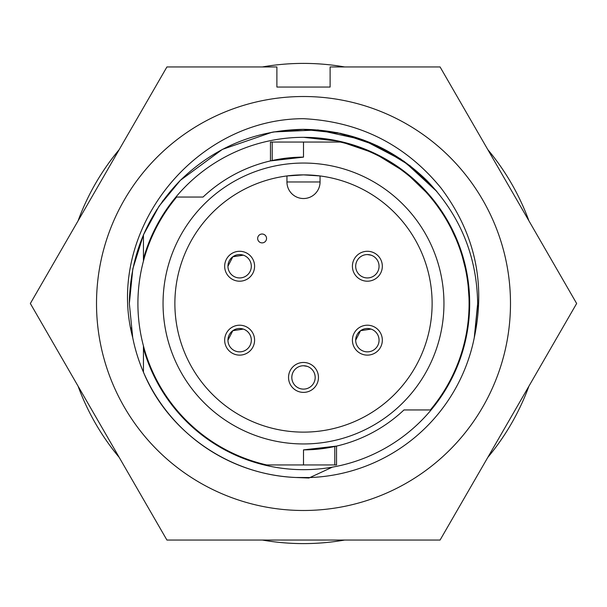<?xml version="1.0" encoding="UTF-8"?>
<svg xmlns="http://www.w3.org/2000/svg" width="607" height="607" viewBox="0 0 607 607"><rect width="100%" height="100%" fill="white"/><g stroke="black" fill="none" stroke-linecap="round" stroke-linejoin="round"><path stroke-width="0.91" d="M367.372 351.855A11.677 11.677 -0 0 0 375.247 331.543A11.677 11.677 -0 0 0 367.372 328.493L367.372 328.493A11.677 11.677 -0 0 0 357.447 346.331A11.677 11.677 -0 0 0 367.372 351.855M367.372 277.93A11.677 11.677 -0 0 0 375.247 257.626A11.677 11.677 -0 0 0 367.372 254.568L367.372 254.568A11.677 11.677 -0 0 0 357.447 272.406A11.677 11.677 -0 0 0 367.372 277.93M239.628 351.855A11.677 11.677 -0 0 0 247.504 331.543A11.677 11.677 -0 0 0 239.628 328.493L239.628 328.493A11.677 11.677 -0 0 0 229.704 346.331A11.677 11.677 -0 0 0 239.628 351.855M303.5 389.11A11.677 11.677 -0 0 0 311.376 368.806A11.677 11.677 -0 0 0 303.5 365.748L303.5 365.748A11.677 11.677 -0 0 0 293.576 383.586A11.677 11.677 -0 0 0 303.5 389.11M239.628 277.93A11.677 11.677 -0 0 0 247.504 257.626A11.677 11.677 -0 0 0 239.628 254.568L239.628 254.568A11.677 11.677 -0 0 0 229.704 272.406A11.677 11.677 -0 0 0 239.628 277.93M143.442 345.937L143.442 348.183A166.181 166.181 0 0 0 469.681 303.5A166.181 166.181 0 0 0 143.442 258.817L143.442 234.841L132.827 268.787L129.337 303.5L132.827 268.787L143.442 234.841L159.049 206.198L180.347 180.347L159.049 206.198L143.442 234.841L132.827 268.787L129.337 303.5L132.736 337.727C104.586 231.373 193.982 118.722 303.5 118.691C359.617 121.559 405.43 144.633 440.925 187.912C474.811 232.997 485.926 282.938 474.264 337.727L476.487 323.675M143.442 348.183L143.442 372.159C167.669 431.281 228.627 474.803 295.776 477.489L309.942 477.542A174.163 174.163 0 0 0 474.264 337.727L477.663 303.5L477.618 299.676L477.663 303.5C476.897 255.722 459.894 214.673 426.653 180.347C392.327 147.106 351.278 130.103 303.5 129.337C255.722 130.103 214.673 147.106 180.347 180.347C147.106 214.673 130.103 255.722 129.337 303.5L132.736 337.727A174.163 174.163 0 0 0 295.776 477.489L309.942 477.542L295.776 477.489L308.902 478.028L332.355 467.155M476.169 326.262L474.264 337.727L477.656 305.412M131.059 327.909L132.736 337.727L129.337 303.5M474.264 337.727L477.663 303.5M302.726 129.337L340.709 133.358L377.417 145.801L410.173 165.825L436.919 191.554L426.653 180.347L400.537 158.875L370.149 142.592L337.151 132.622L303.5 129.337L273.256 131.985L303.5 129.337L337.151 132.622L370.149 142.592L400.537 158.875L426.653 180.347L436.919 191.554L426.653 180.347L400.537 158.875L370.149 142.592L337.151 132.622L303.5 129.337L273.256 131.985M272.331 132.151L222.344 149.405L180.347 180.347L162.38 201.425L180.347 180.347L222.344 149.405L272.331 132.151L222.344 149.405L180.347 180.347L162.38 201.425M156.689 209.802L156.416 210.234M436.919 191.554L404.072 161.31L363.13 139.86L317.977 129.936L273.37 131.962M303.5 137.319L339.563 141.279L374.375 153.192L405.43 172.251L430.803 196.683L447.374 220.341L459.916 247.375L467.496 276.663L469.643 306.808M403.959 409.953A146.37 146.37 0 0 1 303.5 449.87L303.5 464.947L266.708 464.947A165.59 165.59 0 0 1 176.66 197.047L203.042 197.047A146.37 146.37 0 0 1 303.5 157.13L303.5 142.053L340.292 142.053A165.59 165.59 0 0 1 430.34 409.953L403.959 409.953M334.798 446.479L334.798 464.947L336.536 464.947L336.536 446.092L303.5 449.87M96.513 303.5A206.987 206.987 0 0 1 303.5 96.513A206.987 206.987 0 0 1 510.487 303.5A206.987 206.987 0 0 1 303.5 510.487A206.987 206.987 0 0 1 96.513 303.5M576.65 303.5L440.075 66.945L330.109 66.945L330.109 87.051L276.891 87.051L276.891 66.945L166.925 66.945L30.35 303.5L166.925 540.055L440.075 540.055L576.65 303.5M303.5 157.13L270.464 160.908L270.464 142.053L303.5 142.053M303.5 163.048A140.452 140.452 0 0 0 163.048 303.5A140.452 140.452 0 0 0 303.5 443.952A140.452 140.452 0 0 0 443.952 303.5A140.452 140.452 0 0 0 303.5 163.048M303.5 174.877A128.623 128.623 0 0 0 174.877 303.5A128.623 128.623 0 0 0 303.5 432.123A128.623 128.623 0 0 0 432.123 303.5A128.623 128.623 0 0 0 303.5 174.877L320.056 175.947L320.056 181.971A16.556 16.556 0 0 1 303.5 198.527A16.556 16.556 0 0 1 286.944 181.971A16.556 16.556 0 0 0 303.5 198.527A16.556 16.556 0 0 0 320.056 181.971L286.944 181.971L286.944 175.947L303.5 174.877M352.409 266.245A14.963 14.963 0 0 0 367.372 281.2A14.963 14.963 0 0 0 382.334 266.245A14.963 14.963 0 0 0 367.372 251.283A14.963 14.963 0 0 0 352.409 266.245M352.409 340.163A14.963 14.963 0 0 0 367.372 355.125A14.963 14.963 0 0 0 382.334 340.163A14.963 14.963 0 0 0 367.372 325.208A14.963 14.963 0 0 0 352.409 340.163M288.537 377.425A14.963 14.963 0 0 0 303.5 392.388A14.963 14.963 0 0 0 318.463 377.425A14.963 14.963 0 0 0 303.5 362.462A14.963 14.963 0 0 0 288.537 377.425M224.666 340.163A14.963 14.963 0 0 0 239.628 355.125A14.963 14.963 0 0 0 254.591 340.163A14.963 14.963 0 0 0 239.628 325.208A14.963 14.963 0 0 0 224.666 340.163M224.666 266.245A14.963 14.963 0 0 0 239.628 281.2A14.963 14.963 0 0 0 254.591 266.245A14.963 14.963 0 0 0 239.628 251.283A14.963 14.963 0 0 0 224.666 266.245M371.074 255.175L367.372 254.568A11.67 11.67 0 0 0 359.116 257.99M378.988 265.13A11.67 11.67 0 0 0 375.627 257.99M373.244 256.154A11.67 11.67 0 0 0 371.833 255.456M358.365 258.81A11.67 11.67 0 0 0 355.694 266.245M371.074 329.093L360.55 330.694L355.694 340.163A11.67 11.67 0 0 1 358.365 332.735M378.988 339.055A11.67 11.67 0 0 0 375.627 331.915M373.244 330.079A11.67 11.67 0 0 0 371.833 329.381M367.372 328.493L367.372 328.493A11.67 11.67 0 0 0 359.116 331.915M307.203 366.355L303.5 365.748A11.67 11.67 0 0 0 295.245 369.17M315.116 376.31A11.67 11.67 0 0 0 311.755 369.17M309.373 367.334A11.67 11.67 0 0 0 307.961 366.636M294.494 369.997A11.67 11.67 0 0 0 291.83 377.425M243.331 329.093L232.815 330.694L227.959 340.163A11.67 11.67 0 0 1 230.63 332.735M251.252 339.055A11.67 11.67 0 0 0 247.884 331.915M245.501 330.079A11.67 11.67 0 0 0 244.09 329.381M239.628 328.493L239.628 328.493A11.67 11.67 0 0 0 231.373 331.915M243.331 255.175L232.815 256.769L227.959 266.245A11.67 11.67 0 0 1 230.63 258.81M251.252 265.13A11.67 11.67 0 0 0 247.884 257.99M245.501 256.154A11.67 11.67 0 0 0 244.09 255.456M239.628 254.568L239.628 254.568A11.67 11.67 0 0 0 231.373 257.99M528.925 220.842A240.106 240.106 0 0 0 487.8 149.61M344.624 66.945A240.106 240.106 0 0 0 262.376 66.945M119.2 149.61A240.106 240.106 0 0 0 78.075 220.842M78.075 386.158A240.106 240.106 0 0 0 119.2 457.39M262.376 540.055A240.106 240.106 0 0 0 344.624 540.055M487.8 457.39A240.106 240.106 0 0 0 528.925 386.158M262.103 234.014A4.439 4.439 0 0 0 257.664 238.445A4.439 4.439 0 0 0 262.103 242.883A4.439 4.439 0 0 0 266.541 238.445A4.439 4.439 0 0 0 262.103 234.014M334.798 464.947L303.5 464.947M143.442 261.063L143.442 258.817M272.202 160.521L272.202 142.053M355.808 341.847A11.677 11.677 0 0 0 356.157 343.441M356.779 345.095A11.677 11.677 0 0 0 357.447 346.331M359.496 331.543A11.677 11.677 0 0 0 358.654 332.401M357.508 333.911A11.677 11.677 0 0 0 356.757 335.292M356.157 336.893A11.677 11.677 0 0 0 355.808 338.501M377.296 346.331A11.677 11.677 0 0 0 377.964 345.095M378.586 343.441A11.677 11.677 0 0 0 378.927 341.847M378.927 338.501A11.677 11.677 0 0 0 378.578 336.893M377.979 335.292A11.677 11.677 0 0 0 377.228 333.911M376.082 332.401A11.677 11.677 0 0 0 375.247 331.543M355.808 267.93A11.677 11.677 0 0 0 356.157 269.516M356.779 271.17A11.677 11.677 0 0 0 357.447 272.406M359.496 257.626A11.677 11.677 0 0 0 358.654 258.476M357.508 259.986A11.677 11.677 0 0 0 356.757 261.374M356.157 262.975A11.677 11.677 0 0 0 355.808 264.576M377.296 272.406A11.677 11.677 0 0 0 377.964 271.17M378.586 269.516A11.677 11.677 0 0 0 378.927 267.93M378.927 264.576A11.677 11.677 0 0 0 378.578 262.975M377.979 261.374A11.677 11.677 0 0 0 377.228 259.986M376.082 258.476A11.677 11.677 0 0 0 375.247 257.626M228.073 341.847A11.677 11.677 0 0 0 228.414 343.441M229.036 345.095A11.677 11.677 0 0 0 229.704 346.331M231.753 331.543A11.677 11.677 0 0 0 230.918 332.401M229.772 333.911A11.677 11.677 0 0 0 229.021 335.292M228.422 336.893A11.677 11.677 0 0 0 228.073 338.501M249.553 346.331A11.677 11.677 0 0 0 250.221 345.095M250.843 343.441A11.677 11.677 0 0 0 251.192 341.847M251.192 338.501A11.677 11.677 0 0 0 250.843 336.893M250.243 335.292A11.677 11.677 0 0 0 249.492 333.911M248.346 332.401A11.677 11.677 0 0 0 247.504 331.543M291.944 379.109A11.677 11.677 0 0 0 292.286 380.703M292.908 382.349A11.677 11.677 0 0 0 293.576 383.586M295.624 368.806A11.677 11.677 0 0 0 294.782 369.655M293.644 371.165A11.677 11.677 0 0 0 292.885 372.554M292.293 374.155A11.677 11.677 0 0 0 291.944 375.756M313.424 383.586A11.677 11.677 0 0 0 314.092 382.349M314.714 380.703A11.677 11.677 0 0 0 315.056 379.109M315.056 375.756A11.677 11.677 0 0 0 314.707 374.155M314.115 372.554A11.677 11.677 0 0 0 313.356 371.165M312.218 369.655A11.677 11.677 0 0 0 311.376 368.806M228.073 267.93A11.677 11.677 0 0 0 228.414 269.516M229.036 271.17A11.677 11.677 0 0 0 229.704 272.406M231.753 257.626A11.677 11.677 0 0 0 230.918 258.476M229.772 259.986A11.677 11.677 0 0 0 229.021 261.374M228.422 262.975A11.677 11.677 0 0 0 228.073 264.576M249.553 272.406A11.677 11.677 0 0 0 250.221 271.17M250.843 269.516A11.677 11.677 0 0 0 251.192 267.93M251.192 264.576A11.677 11.677 0 0 0 250.843 262.975M250.243 261.374A11.677 11.677 0 0 0 249.492 259.986M248.346 258.476A11.677 11.677 0 0 0 247.504 257.626"/></g></svg>
